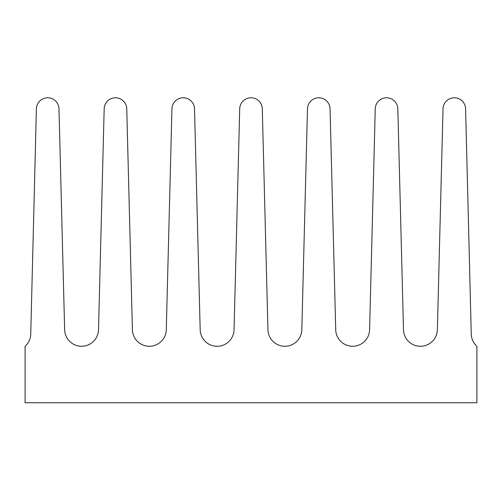 <?xml version="1.0" encoding="UTF-8"?>
<svg xmlns="http://www.w3.org/2000/svg" width="502" height="502" viewBox="0 0 502 502"><rect width="100%" height="100%" fill="white"/><g stroke="black" fill="none" stroke-linecap="round" stroke-linejoin="round"><path stroke-width="0.75" d="M262.289 108.79A11.295 11.295 0 0 0 251 97.783A11.295 11.295 0 0 0 239.711 108.79L234.051 329.764A16.942 16.942 0 0 1 217.115 346.273A16.942 16.942 0 0 1 200.179 329.764L194.519 108.79A11.295 11.295 0 0 0 183.23 97.783A11.295 11.295 0 0 0 171.941 108.79L166.281 329.764A16.942 16.942 0 0 1 149.345 346.273A16.942 16.942 0 0 1 132.409 329.764L126.749 108.79A11.295 11.295 0 0 0 115.46 97.783A11.295 11.295 0 0 0 104.171 108.79L98.511 329.764A16.942 16.942 0 0 1 81.575 346.273A16.942 16.942 0 0 1 64.639 329.764L58.979 108.79A11.295 11.295 0 0 0 47.69 97.783A11.295 11.295 0 0 0 36.401 108.796L30.741 334.075A16.942 16.942 0 0 1 25.1 346.273L25.1 402.748L476.9 402.748L476.9 346.273A16.942 16.942 0 0 1 471.259 334.075L465.599 108.796A11.295 11.295 0 0 0 454.31 97.783A11.295 11.295 0 0 0 443.021 108.79L437.361 329.764A16.942 16.942 0 0 1 420.425 346.273A16.942 16.942 0 0 1 403.489 329.764L397.829 108.79A11.295 11.295 0 0 0 386.54 97.783A11.295 11.295 0 0 0 375.251 108.79L369.591 329.764A16.942 16.942 0 0 1 352.655 346.273A16.942 16.942 0 0 1 335.719 329.764L330.059 108.79A11.295 11.295 0 0 0 318.77 97.783A11.295 11.295 0 0 0 307.481 108.79L301.821 329.764A16.942 16.942 0 0 1 284.885 346.273A16.942 16.942 0 0 1 267.949 329.764L262.289 108.79"/></g></svg>
